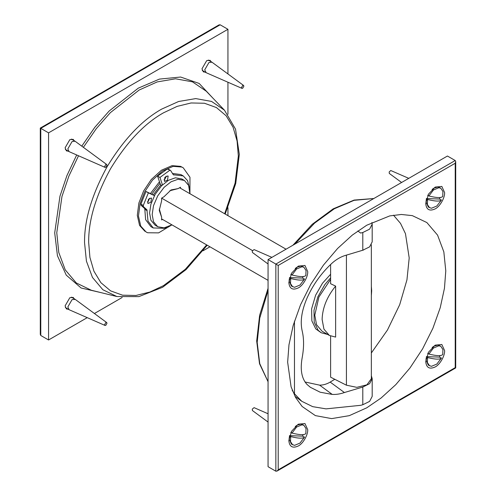 <?xml version="1.0" encoding="UTF-8"?>
<svg xmlns="http://www.w3.org/2000/svg" width="496" height="496" viewBox="0 0 496 496"><rect width="100%" height="100%" fill="white"/><g stroke="black" fill="none" stroke-linecap="round" stroke-linejoin="round"><path stroke-width="0.74" d="M87.228 317.657L48.565 339.977L48.565 132.854L227.937 29.295L227.937 73.941M209.957 246.803L203.05 250.79M122.171 297.482L94.407 313.515M227.937 82.231L227.937 114.285M227.937 207.681L227.937 215.648M205.146 72.131L203.36 71.87L201.977 68.814L206.696 60.636L210.037 60.307L211.153 61.727M68.256 151.162L66.47 150.902L65.088 147.845L69.806 139.667L73.148 139.339L74.264 140.759M68.256 309.231L66.47 308.971L65.088 305.914L69.806 297.736L73.148 297.408L74.264 298.821M40.288 334.403L40.777 335.482L40.777 128.359L220.15 24.8L218.972 24.918L40.288 128.08L40.288 334.403M48.565 339.977L40.777 335.482M48.565 132.854L40.777 128.359M227.937 29.295L220.15 24.8M455.223 160.518L447.435 156.023L268.063 259.582L268.063 466.705L275.85 471.2L277.028 471.082L455.712 367.92L455.712 161.597L455.223 160.518L275.85 264.077L275.85 471.2M278.213 469.836L278.213 265.441L455.223 163.246L455.223 367.641L278.213 469.836L277.028 471.082M455.223 163.246L455.712 161.597M278.213 265.441L268.063 259.582M287.649 362.185L288.97 344.813L293.204 325.376L300.539 304.786L310.806 284.264L323.448 265.106L337.615 248.459L352.327 235.073L366.718 225.24L389.757 215.903L401.332 214.47L412.325 215.63L426.851 222.549L437.577 235.135L443.839 251.894L445.78 270.89L444.459 288.269L440.231 307.706L432.896 328.29L422.623 348.818L409.981 367.976L395.82 384.623L381.102 398.009L366.718 407.836L349.296 415.654L331.644 418.612L315.388 415.617L302.132 406.491L295.635 397.55L291.084 386.812L287.649 362.185M425.723 361.51L428.488 352.203L435.159 345.154L441.837 344.497L444.602 350.61C445.024 355.756 439.834 364.752 435.159 366.959C429.468 369.551 426.318 367.734 425.723 361.51M288.833 440.541L291.598 431.235L298.27 424.192L304.947 423.528L307.712 429.641C308.134 434.787 302.944 443.784 298.27 445.991C292.578 448.582 289.428 446.766 288.833 440.541M288.833 282.472L291.598 273.166L298.27 266.123L304.947 265.459L307.712 271.572C308.134 276.725 302.944 285.715 298.27 287.922C292.578 290.52 289.428 288.703 288.833 282.472M425.723 203.441L428.488 194.134L435.159 187.091L441.837 186.428L444.602 192.541C445.024 197.687 439.834 206.683 435.159 208.89C429.468 211.488 426.318 209.665 425.723 203.441M393.483 215.177L400.514 223.386L405.468 233.678L409.2 257.945L406.949 279.856L399.702 304.693L387.45 330.032L371.349 352.978M169.849 190.724L178.138 188.592L180.501 187.228L180.501 188.263M162.514 219.412L161.615 219.933L161.615 217.205L159.259 210.391L161.615 200.855L161.615 198.127L163.978 196.763L171.058 189.949L178.138 188.592M161.615 217.205L159.321 208.959M159.997 183.247L151.813 194.141M160.847 184.872L153.289 194.854M183.049 179.812L181.815 178.957L175.41 177.797L168.46 180.277L161.51 185.82L155.112 194.37L150.908 204.191L149.581 212.982L150.908 220.243L155.112 225.203L157.709 226.703L164.108 227.862L171.932 224.849M189.918 193.7L188.616 185.417L184.407 180.451L178.008 179.292L171.058 181.778L164.108 187.321L157.709 195.87L153.506 205.691L152.179 214.477L153.506 221.737L157.709 226.703M329.369 335.445L323.938 329.133L322.109 319.399C322.512 307.768 327.019 296.67 335.631 286.099L335.631 337.088L329.369 335.445L322.053 331.223L316.535 324.706L314.793 315.177L318.878 297.079L330.609 279.372M330.609 264.486L330.609 283.737L335.631 286.099M371.349 286.378L371.671 290.786L371.349 295.56M346.425 255.043L346.425 385.194L330.609 377.177L330.609 336.065M363.549 250.015L361.677 250.517M346.425 385.194L356.822 387.345L366.953 384.809L371.349 378.677L371.349 244.795M334.769 379.285L330.181 382.094C326.715 384.14 323.187 385.156 319.616 385.144L305.003 381.994M357.802 230.975L360.654 233.07L362.793 232.512L369.607 229.152L372.186 224.155L372.186 241.868L369.607 246.872L362.793 250.226L344.404 255.731C340.151 257.188 336.096 259.606 332.239 262.992C321.47 272.899 313.069 284.586 307.043 298.04C301.655 310.645 300.03 321.575 302.163 330.844C304.036 338.613 304.036 347.591 302.163 357.771C300.03 369.725 301.655 378.628 307.043 384.474L310.353 387.295L320.156 392.212L332.239 394.425C336.096 394.636 340.151 394.01 344.404 392.541L362.793 387.035L369.607 383.681L372.186 378.677L372.186 396.391L369.607 401.394L362.793 404.748L360.654 405.313L326.052 408.871L312.697 406.652L301.804 401.314L294.475 393.768L292.15 390.271M372.186 224.155L371.907 222.444M372.186 378.677L371.349 375.745M161.615 218.897L268.063 280.352M161.615 198.127L252.476 250.585M179.602 187.742L286.043 249.197M166.6 227.342L164.331 228.303L153.208 227.962L147.975 221.042L146.946 209.814L143.456 206.683L143.276 205.462L148.372 192.845L154.417 195.616M143.276 205.462L140.92 204.104L141.093 205.325L143.456 206.683M146.946 209.814L144.59 208.45L141.093 205.325M140.92 204.104L146.01 191.481L154.461 195.536M161.863 185.461L160.475 184.655L157.573 176.099L167.301 169L170.636 170.519L173.309 174.747L183.247 175.925L187.556 180.606L189.404 187.835M167.301 169L168.07 168.95L170.636 170.519M172.49 173.451L180.885 174.567L183.247 175.925M153.208 227.962L150.846 226.598L145.613 219.678L144.826 209.343L147.188 210.701M144.59 208.45L144.826 209.343M164.033 179.8L165.137 178.746L166.154 176.13M147.417 201.909L148.521 200.855L149.538 198.239M173.309 174.747L174.028 175.001L173.147 174.493M168.15 176.148L167.499 180.11L164.691 181.393L164.399 181.145L165.05 177.184L167.859 175.9L168.15 176.148M151.534 198.257L150.883 202.213L148.075 203.503L147.777 203.255L148.434 199.293L151.243 198.009L151.534 198.257M162.452 184.884L159.935 177.456L169.663 170.364M157.573 176.099L159.935 177.456M146.01 191.481L148.372 192.845M330.609 274.263L322.462 283.272L315.605 295.238L311.624 308.822L311.854 320.875L315.778 328.916L321.172 332.742L327.664 334.459M330.609 277.841L324.824 284.636L317.967 296.602L313.987 310.186L314.216 322.239L318.141 330.28L321.172 332.742M150.455 193.521L159.489 181.753M164.542 178.008L165.931 177.252M189.925 193.564L189.974 177.277L183.229 167.778L180.544 166.358L172.007 165.658L161.454 170.215L151.237 179.533L143.567 191.059L138.886 203L137.293 215.357L139.574 225.426L144.962 231.341M183.229 167.778L181.722 167.034L173.185 166.34L162.632 170.897L152.415 180.215L144.745 191.741L140.064 203.682L138.471 216.039L140.752 226.102L146.14 232.023L147.653 232.76L158.596 232.872L171.821 224.924M291.983 433.07C299.627 434.998 304.246 435.178 305.834 433.609L306.044 428.581L303.905 425.332L302.021 424.812L296.614 427.05L291.983 433.07L290.792 432.382M303.155 434.626L302.492 436.139L289.466 435.637M290.706 436.573L289.515 435.885L289.112 439.003L291.45 444.156L294.525 445.371L299.931 443.126L304.556 437.106C302.969 438.675 298.35 438.501 290.706 436.573L290.501 441.595L292.64 444.844M302.492 436.139L304.556 437.106M303.279 425.047L300.83 424.123L297.079 425.202L295.256 426.504M268.063 413.769L254.088 407.656L252.272 409.095L252.427 410.545L268.063 422.059M428.873 354.039C436.517 355.967 441.136 356.14 442.723 354.572L442.934 349.55L440.795 346.301L438.91 345.78L433.504 348.018L428.873 354.039L427.682 353.35M440.045 355.595L439.382 357.108L426.355 356.605M439.382 357.108L441.446 358.075C439.859 359.643 435.24 359.47 427.595 357.542L426.405 356.853M440.169 346.01L437.72 345.092L433.969 346.171L432.146 347.473M426.213 357.74L426.002 359.966L428.339 365.124L431.415 366.339L436.821 364.095L441.446 358.075M427.595 357.542L427.391 362.564L429.53 365.812M291.983 275.001C299.627 276.929 304.246 277.109 305.834 275.54L306.044 270.518L303.905 267.27L302.021 266.743L296.614 268.987L291.983 275.001L290.792 274.313M303.155 276.563L302.492 278.07L289.466 277.568M302.492 278.07L304.556 279.043C302.969 280.612 298.35 280.432 290.706 278.504L289.515 277.816M303.279 266.978L300.83 266.054L297.079 267.139L295.256 268.435M289.329 278.702L289.112 280.934L291.45 286.093L294.525 287.302L299.931 285.064L304.556 279.043M271.882 257.374L254.088 249.593L252.272 251.026L252.427 252.476L268.063 263.996M290.706 278.504L290.501 283.532L292.64 286.781M428.873 195.97C436.517 197.898 441.136 198.078 442.723 196.509L442.934 191.487L440.795 188.232L438.91 187.711L433.504 189.949L428.873 195.97L427.682 195.281M440.045 197.532L439.382 199.039L426.355 198.536M427.595 199.473L426.405 198.784L426.002 201.903L428.339 207.055L431.415 208.27L436.821 206.032L441.446 200.012C439.859 201.581 435.24 201.401 427.595 199.473L427.391 204.495L429.53 207.743M439.382 199.039L441.446 200.012M440.169 187.947L437.72 187.023L433.969 188.102L432.146 189.404M408.772 178.343L390.755 170.512L389.162 171.994L389.31 173.445L401.593 182.485M104.619 166.582L105.803 164.536L106.69 164.492L106.981 165.218L105.803 167.264L105.022 167.375L104.619 166.582M105.022 167.375L69.074 151.633L67.828 148.887L72.081 141.527L75.082 141.23L106.69 164.492M241.509 87.55L242.687 85.504L243.573 85.455L243.871 86.186L242.687 88.232L241.912 88.344L241.509 87.55M241.912 88.344L206.162 72.701L204.718 69.849L208.971 62.496L211.972 62.198L243.573 85.455M104.619 324.651L105.803 322.605L106.69 322.555L106.981 323.287L105.803 325.333L105.022 325.438L104.619 324.651M105.022 325.438L69.074 309.702L67.828 306.95L72.081 299.596L75.268 299.417L106.69 322.555M212.753 97.972L199.169 83.452L180.612 77.035L159.439 79.093L138.254 88.17L109.114 111.054L94.798 127.336L81.784 146.146M76.688 154.975L66.904 175.652L59.96 196.193L54.709 232.872L57.443 255.756L66.247 275.125L81.084 287.984L100.446 292.491M225.19 214.061L235.73 183.551L239.32 154.368L235.532 129.152L224.483 110.199L211.556 101.432L195.74 98.592L178.597 101.5L161.684 109.101C141.999 120.162 123.82 139.351 107.142 166.675C91.816 194.779 84.289 220.119 84.549 242.699L86.428 261.15L92.479 277.45L102.846 289.726L116.901 296.534L91.332 290.247L76.31 282.968L65.236 269.855L58.776 252.439L56.773 232.736L61.963 196.49L68.839 176.198L78.517 155.781M83.39 147.331L96.236 128.737L110.379 112.642L139.165 90.024L157.238 81.908L175.547 78.796L192.436 81.828L206.249 91.196L224.483 110.199M206.658 244.9L185.306 269.291L163.506 285.628L149.891 292.045L135.96 295.467L122.555 295.182L110.589 290.867L100.874 282.664L93.93 271.194L89.925 257.424L88.672 242.42C88.418 220.515 95.722 195.932 110.589 168.665C126.771 142.16 144.41 123.535 163.506 112.809L177.122 106.386L191.053 102.97L204.457 103.249L216.423 107.564L226.139 115.773L233.083 127.243L237.088 141.013L238.34 156.011L235.092 183.061L224.645 213.751M268.063 381.684L259.761 363.698L257.188 342.364L259.761 318.06L268.063 290.489M294.829 244.125L314.557 223.15L334.316 208.773L354.076 200.334L373.804 198.53M294.475 321.148L294.475 393.768M362.793 232.512L362.793 250.226M362.793 387.035L362.793 404.748M319.616 385.144L332.239 394.425M330.181 382.094L344.404 392.541M116.901 296.534L138.843 296.627L162.576 287.296L186.05 269.601L207.204 245.216M292.95 245.21L312.226 224.297L333.188 208.847L354.094 200.08L373.829 198.518M268.063 381.715L259.513 363.704L256.686 341.031L259.625 315.301L268.063 288.319M184.407 180.451L181.815 178.957M294.94 396.273L301.804 401.314M303.905 425.332L302.715 424.644M440.795 346.301L439.599 345.613M303.905 267.27L302.715 266.581M440.795 188.232L439.599 187.544M71.356 139.078L75.082 141.23M65.348 149.482L69.074 151.633M208.246 60.047L211.972 62.198M202.238 70.451L205.964 72.602M71.356 297.147L75.082 299.299M65.348 307.551L69.074 309.702"/></g></svg>
